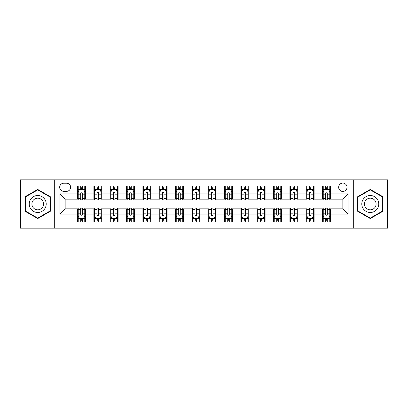 <?xml version="1.0" encoding="UTF-8"?>
<svg xmlns="http://www.w3.org/2000/svg" width="408" height="408" viewBox="0 0 408 408"><rect width="100%" height="100%" fill="white"/><g stroke="black" fill="none" stroke-linecap="round" stroke-linejoin="round"><path stroke-width="0.61" d="M342.842 183.09A4.182 4.182 0 0 0 338.66 187.272A4.182 4.182 0 0 0 342.842 191.454A4.182 4.182 0 0 0 347.024 187.272A4.182 4.182 0 0 0 342.842 183.09M353.297 228.174L387.6 228.174L387.6 179.826L353.297 179.826L353.297 228.174L54.703 228.174L54.703 179.826L20.4 179.826L20.4 228.174L54.703 228.174M63.719 191.326L66.596 191.326A4.049 4.049 0 0 0 70.645 187.272A4.049 4.049 0 0 0 66.596 183.223L63.719 183.223A4.049 4.049 0 0 0 59.67 187.272A4.049 4.049 0 0 0 63.719 191.326M353.297 179.826L54.703 179.826M77.571 214.062L59.93 214.062L59.93 193.938L77.571 193.938L77.571 199.165L65.158 199.165L65.158 208.835L77.571 208.835L77.571 221.967L330.429 221.967L330.429 208.835L342.842 208.835L342.842 199.165L330.429 199.165L330.429 193.938L348.07 193.938L348.07 214.062L330.429 214.062M330.429 193.938L330.429 186.033L77.571 186.033L77.571 193.938M322.59 186.033L322.59 199.165L323.243 199.165M325.727 199.165L327.293 199.165M329.776 199.165L330.429 199.165M322.59 199.165L313.441 199.165M306.255 186.033L306.255 199.165L306.908 199.165M309.392 199.165L310.957 199.165M306.255 199.165L297.106 199.165M289.92 186.033L289.92 199.165L290.572 199.165M293.056 199.165L294.622 199.165M289.92 199.165L280.77 199.165M273.584 186.033L273.584 199.165L274.237 199.165M276.721 199.165L278.292 199.165M273.584 199.165L264.44 199.165M257.249 186.033L257.249 199.165L257.902 199.165M260.386 199.165L261.956 199.165M257.249 199.165L248.105 199.165M240.914 186.033L240.914 199.165L241.572 199.165M244.05 199.165L245.621 199.165M240.914 199.165L231.769 199.165M224.584 186.033L224.584 199.165L225.236 199.165M227.72 199.165L229.286 199.165M224.584 199.165L215.434 199.165M208.248 186.033L208.248 199.165L208.901 199.165M211.385 199.165L212.951 199.165M208.248 199.165L199.099 199.165M191.913 186.033L191.913 199.165L192.566 199.165M195.049 199.165L196.615 199.165M191.913 199.165L182.764 199.165M175.578 186.033L175.578 199.165L176.231 199.165M178.714 199.165L180.28 199.165M175.578 199.165L166.428 199.165M159.242 186.033L159.242 199.165L159.895 199.165M162.379 199.165L163.95 199.165M159.242 199.165L150.098 199.165M142.907 186.033L142.907 199.165L143.56 199.165M146.044 199.165L147.614 199.165M142.907 199.165L133.763 199.165M126.577 186.033L126.577 199.165L127.23 199.165M129.708 199.165L131.279 199.165M126.577 199.165L117.428 199.165M110.242 186.033L110.242 199.165L110.894 199.165M113.378 199.165L114.944 199.165M110.242 199.165L101.092 199.165M93.906 186.033L93.906 199.165L94.559 199.165M97.043 199.165L98.608 199.165M93.906 199.165L84.757 199.165M77.571 199.165L78.224 199.165M80.707 199.165L82.273 199.165M77.571 208.835L78.224 208.835M80.707 208.835L82.273 208.835M84.757 208.835L85.41 208.835L85.41 221.967M94.559 208.835L85.41 208.835M97.043 208.835L98.608 208.835M101.092 208.835L101.745 208.835L101.745 221.967M110.894 208.835L101.745 208.835M113.378 208.835L114.944 208.835M117.428 208.835L118.08 208.835L118.08 221.967M127.23 208.835L118.08 208.835M129.708 208.835L131.279 208.835M133.763 208.835L134.416 208.835L134.416 221.967M143.56 208.835L134.416 208.835M146.044 208.835L147.614 208.835M150.098 208.835L150.751 208.835L150.751 221.967M159.895 208.835L150.751 208.835M162.379 208.835L163.95 208.835M166.428 208.835L167.086 208.835L167.086 221.967M176.231 208.835L167.086 208.835M178.714 208.835L180.28 208.835M182.764 208.835L183.416 208.835L183.416 221.967M192.566 208.835L183.416 208.835M195.049 208.835L196.615 208.835M199.099 208.835L199.752 208.835L199.752 221.967M208.901 208.835L199.752 208.835M211.385 208.835L212.951 208.835M215.434 208.835L216.087 208.835L216.087 221.967M225.236 208.835L216.087 208.835M227.72 208.835L229.286 208.835M231.769 208.835L232.422 208.835L232.422 221.967M241.572 208.835L232.422 208.835M244.05 208.835L245.621 208.835M248.105 208.835L248.758 208.835L248.758 221.967M257.902 208.835L248.758 208.835M260.386 208.835L261.956 208.835M264.44 208.835L265.093 208.835L265.093 221.967M274.237 208.835L265.093 208.835M276.721 208.835L278.292 208.835M280.77 208.835L281.423 208.835L281.423 221.967M290.572 208.835L281.423 208.835M293.056 208.835L294.622 208.835M297.106 208.835L297.758 208.835L297.758 221.967M306.908 208.835L297.758 208.835M309.392 208.835L310.957 208.835M313.441 208.835L314.094 208.835L314.094 221.967M323.243 208.835L314.094 208.835M325.727 208.835L327.293 208.835M329.776 208.835L330.429 208.835M85.41 186.033L85.41 199.165M77.571 189.297L78.224 189.297M80.707 189.297L82.273 189.297M84.757 189.297L85.41 189.297M77.571 218.703L78.224 218.703M80.707 218.703L82.273 218.703M84.757 218.703L85.41 218.703M93.906 208.835L93.906 221.967M101.745 186.033L101.745 199.165M93.906 189.297L94.559 189.297M97.043 189.297L98.608 189.297M101.092 189.297L101.745 189.297M93.906 218.703L94.559 218.703M97.043 218.703L98.608 218.703M101.092 218.703L101.745 218.703M110.242 208.835L110.242 221.967M110.242 218.703L110.894 218.703M113.378 218.703L114.944 218.703M117.428 218.703L118.08 218.703M118.08 186.033L118.08 199.165M110.242 189.297L110.894 189.297M113.378 189.297L114.944 189.297M117.428 189.297L118.08 189.297M126.577 208.835L126.577 221.967M126.577 218.703L127.23 218.703M129.708 218.703L131.279 218.703M133.763 218.703L134.416 218.703M134.416 186.033L134.416 199.165M126.577 189.297L127.23 189.297M129.708 189.297L131.279 189.297M133.763 189.297L134.416 189.297M142.907 208.835L142.907 221.967M142.907 218.703L143.56 218.703M146.044 218.703L147.614 218.703M150.098 218.703L150.751 218.703M150.751 186.033L150.751 199.165M142.907 189.297L143.56 189.297M146.044 189.297L147.614 189.297M150.098 189.297L150.751 189.297M159.242 208.835L159.242 221.967M159.242 218.703L159.895 218.703M162.379 218.703L163.95 218.703M166.428 218.703L167.086 218.703M167.086 186.033L167.086 199.165M159.242 189.297L159.895 189.297M162.379 189.297L163.95 189.297M166.428 189.297L167.086 189.297M175.578 208.835L175.578 221.967M175.578 218.703L176.231 218.703M178.714 218.703L180.28 218.703M182.764 218.703L183.416 218.703M183.416 186.033L183.416 199.165M175.578 189.297L176.231 189.297M178.714 189.297L180.28 189.297M182.764 189.297L183.416 189.297M191.913 208.835L191.913 221.967M191.913 218.703L192.566 218.703M195.049 218.703L196.615 218.703M199.099 218.703L199.752 218.703M199.752 186.033L199.752 199.165M191.913 189.297L192.566 189.297M195.049 189.297L196.615 189.297M199.099 189.297L199.752 189.297M208.248 208.835L208.248 221.967M208.248 218.703L208.901 218.703M211.385 218.703L212.951 218.703M215.434 218.703L216.087 218.703M216.087 186.033L216.087 199.165M208.248 189.297L208.901 189.297M211.385 189.297L212.951 189.297M215.434 189.297L216.087 189.297M224.584 208.835L224.584 221.967M224.584 218.703L225.236 218.703M227.72 218.703L229.286 218.703M231.769 218.703L232.422 218.703M232.422 186.033L232.422 199.165M224.584 189.297L225.236 189.297M227.72 189.297L229.286 189.297M231.769 189.297L232.422 189.297M240.914 208.835L240.914 221.967M240.914 218.703L241.572 218.703M244.05 218.703L245.621 218.703M248.105 218.703L248.758 218.703M248.758 186.033L248.758 199.165M240.914 189.297L241.572 189.297M244.05 189.297L245.621 189.297M248.105 189.297L248.758 189.297M257.249 208.835L257.249 221.967M257.249 218.703L257.902 218.703M260.386 218.703L261.956 218.703M264.44 218.703L265.093 218.703M265.093 186.033L265.093 199.165M257.249 189.297L257.902 189.297M260.386 189.297L261.956 189.297M264.44 189.297L265.093 189.297M273.584 208.835L273.584 221.967M273.584 218.703L274.237 218.703M276.721 218.703L278.292 218.703M280.77 218.703L281.423 218.703M281.423 186.033L281.423 199.165M273.584 189.297L274.237 189.297M276.721 189.297L278.292 189.297M280.77 189.297L281.423 189.297M289.92 208.835L289.92 221.967M289.92 218.703L290.572 218.703M293.056 218.703L294.622 218.703M297.106 218.703L297.758 218.703M297.758 186.033L297.758 199.165M289.92 189.297L290.572 189.297M293.056 189.297L294.622 189.297M297.106 189.297L297.758 189.297M306.255 208.835L306.255 221.967M306.255 218.703L306.908 218.703M309.392 218.703L310.957 218.703M313.441 218.703L314.094 218.703M314.094 186.033L314.094 199.165M306.255 189.297L306.908 189.297M309.392 189.297L310.957 189.297M313.441 189.297L314.094 189.297M322.59 208.835L322.59 221.967M322.59 218.703L323.243 218.703M325.727 218.703L327.293 218.703M329.776 218.703L330.429 218.703M322.59 189.297L323.243 189.297M325.727 189.297L327.293 189.297M329.776 189.297L330.429 189.297M65.158 199.165L59.93 193.938M65.158 208.835L59.93 214.062M348.07 193.938L342.842 199.165M348.07 214.062L342.842 208.835M37.715 218.561L50.327 211.283L50.327 196.717L37.715 189.44L25.102 196.717L25.102 211.283L37.715 218.561M382.898 196.717L370.285 189.44L357.673 196.717L357.673 211.283L370.285 218.561L382.898 211.283L382.898 196.717M82.273 187.731L80.707 187.731M84.757 198.308L82.273 198.308L82.273 199.951L84.757 199.951L84.757 191.979L83.451 189.363L79.529 189.363L78.224 191.979L78.224 199.951L80.707 199.951L80.707 198.308L78.224 198.308M78.224 191.979L78.224 186.033M84.757 191.979L84.757 186.033M80.707 189.363L80.707 186.033M82.273 186.033L82.273 189.363M82.273 198.308L82.273 192.959C81.753 191.949 81.233 191.949 80.707 192.959L80.707 198.308M80.707 220.269L82.273 220.269M78.224 209.692L80.707 209.692L80.707 208.049L78.224 208.049L78.224 216.021L79.529 218.637L83.451 218.637L84.757 216.021L84.757 208.049L82.273 208.049L82.273 209.692L84.757 209.692M84.757 216.021L84.757 221.967M78.224 216.021L78.224 221.967M82.273 218.637L82.273 221.967M80.707 221.967L80.707 218.637M80.707 209.692L80.707 215.041C81.228 216.051 81.753 216.051 82.273 215.041L82.273 209.692M98.608 187.731L97.043 187.731M101.092 198.308L98.608 198.308L98.608 199.951L101.092 199.951L101.092 191.979L99.787 189.363L95.865 189.363L94.559 191.979L94.559 199.951L97.043 199.951L97.043 198.308L94.559 198.308M94.559 191.979L94.559 186.033M101.092 191.979L101.092 186.033M97.043 189.363L97.043 186.033M98.608 186.033L98.608 189.363M98.608 198.308L98.608 192.959C98.088 191.949 97.563 191.949 97.043 192.959L97.043 198.308M114.944 187.731L113.378 187.731M117.428 198.308L114.944 198.308L114.944 199.951L117.428 199.951L117.428 191.979L116.122 189.363L112.2 189.363L110.894 191.979L110.894 199.951L113.378 199.951L113.378 198.308L110.894 198.308M110.894 191.979L110.894 186.033M117.428 191.979L117.428 186.033M113.378 189.363L113.378 186.033M114.944 186.033L114.944 189.363M114.944 198.308L114.944 192.959C114.424 191.949 113.898 191.949 113.378 192.959L113.378 198.308M131.279 187.731L129.708 187.731M133.763 198.308L131.279 198.308L131.279 199.951L133.763 199.951L133.763 191.979L132.457 189.363L128.535 189.363L127.23 191.979L127.23 199.951L129.708 199.951L129.708 198.308L127.23 198.308M127.23 191.979L127.23 186.033M133.763 191.979L133.763 186.033M129.708 189.363L129.708 186.033M131.279 186.033L131.279 189.363M131.279 198.308L131.279 192.959C130.759 191.949 130.234 191.949 129.708 192.959L129.708 198.308M97.043 220.269L98.608 220.269M94.559 209.692L97.043 209.692L97.043 208.049L94.559 208.049L94.559 216.021L95.865 218.637L99.787 218.637L101.092 216.021L101.092 208.049L98.608 208.049L98.608 209.692L101.092 209.692M101.092 216.021L101.092 221.967M94.559 216.021L94.559 221.967M98.608 218.637L98.608 221.967M97.043 221.967L97.043 218.637M97.043 209.692L97.043 215.041C97.563 216.051 98.088 216.051 98.608 215.041L98.608 209.692M113.378 220.269L114.944 220.269M110.894 209.692L113.378 209.692L113.378 208.049L110.894 208.049L110.894 216.021L112.2 218.637L116.122 218.637L117.428 216.021L117.428 208.049L114.944 208.049L114.944 209.692L117.428 209.692M117.428 216.021L117.428 221.967M110.894 216.021L110.894 221.967M114.944 218.637L114.944 221.967M113.378 221.967L113.378 218.637M113.378 209.692L113.378 215.041C113.898 216.051 114.418 216.051 114.944 215.041L114.944 209.692M129.708 220.269L131.279 220.269M127.23 209.692L129.708 209.692L129.708 208.049L127.23 208.049L127.23 216.021L128.535 218.637L132.457 218.637L133.763 216.021L133.763 208.049L131.279 208.049L131.279 209.692L133.763 209.692M133.763 216.021L133.763 221.967M127.23 216.021L127.23 221.967M131.279 218.637L131.279 221.967M129.708 221.967L129.708 218.637M129.708 209.692L129.708 215.041C130.234 216.051 130.754 216.051 131.279 215.041L131.279 209.692M147.614 187.731L146.044 187.731M150.098 198.308L147.614 198.308L147.614 199.951L150.098 199.951L150.098 191.979L148.787 189.363L144.871 189.363L143.56 191.979L143.56 199.951L146.044 199.951L146.044 198.308L143.56 198.308M143.56 191.979L143.56 186.033M150.098 191.979L150.098 186.033M146.044 189.363L146.044 186.033M147.614 186.033L147.614 189.363M147.614 198.308L147.614 192.959C147.089 191.949 146.569 191.949 146.044 192.959L146.044 198.308M146.044 220.269L147.614 220.269M143.56 209.692L146.044 209.692L146.044 208.049L143.56 208.049L143.56 216.021L144.871 218.637L148.787 218.637L150.098 216.021L150.098 208.049L147.614 208.049L147.614 209.692L150.098 209.692M150.098 216.021L150.098 221.967M143.56 216.021L143.56 221.967M147.614 218.637L147.614 221.967M146.044 221.967L146.044 218.637M146.044 209.692L146.044 215.041C146.569 216.051 147.089 216.051 147.614 215.041L147.614 209.692M45.069 199.752A8.492 8.492 0 0 0 33.466 196.646A8.492 8.492 0 0 0 30.36 208.248A8.492 8.492 0 0 0 41.963 211.354A8.492 8.492 0 0 0 45.069 199.752M42.748 201.093A5.814 5.814 0 0 0 34.807 198.966A5.814 5.814 0 0 0 32.681 206.907A5.814 5.814 0 0 0 40.622 209.034A5.814 5.814 0 0 0 42.748 201.093M37.715 218.107L25.495 211.053L25.495 196.947L37.715 189.893L49.934 196.947L49.934 211.053L37.715 218.107M370.285 212.492A8.492 8.492 0 0 0 378.777 204A8.492 8.492 0 0 0 370.285 195.509A8.492 8.492 0 0 0 361.794 204A8.492 8.492 0 0 0 370.285 212.492M370.285 209.814A5.814 5.814 0 0 0 376.1 204A5.814 5.814 0 0 0 370.285 198.186A5.814 5.814 0 0 0 364.471 204A5.814 5.814 0 0 0 370.285 209.814M358.066 196.947L370.285 189.893L382.505 196.947L382.505 211.053L370.285 218.107L358.066 211.053L358.066 196.947M163.95 187.731L162.379 187.731M166.428 198.308L163.95 198.308L163.95 199.951L166.428 199.951L166.428 191.979L165.123 189.363L161.206 189.363L159.895 191.979L159.895 199.951L162.379 199.951L162.379 198.308L159.895 198.308M159.895 191.979L159.895 186.033M166.428 191.979L166.428 186.033M162.379 189.363L162.379 186.033M163.95 186.033L163.95 189.363M163.95 198.308L163.95 192.959C163.424 191.949 162.904 191.949 162.379 192.959L162.379 198.308M180.28 187.731L178.714 187.731M182.764 198.308L180.28 198.308L180.28 199.951L182.764 199.951L182.764 191.979L181.458 189.363L177.536 189.363L176.231 191.979L176.231 199.951L178.714 199.951L178.714 198.308L176.231 198.308M176.231 191.979L176.231 186.033M182.764 191.979L182.764 186.033M178.714 189.363L178.714 186.033M180.28 186.033L180.28 189.363M180.28 198.308L180.28 192.959C179.76 191.949 179.239 191.949 178.714 192.959L178.714 198.308M196.615 187.731L195.049 187.731M199.099 198.308L196.615 198.308L196.615 199.951L199.099 199.951L199.099 191.979L197.793 189.363L193.871 189.363L192.566 191.979L192.566 199.951L195.049 199.951L195.049 198.308L192.566 198.308M192.566 191.979L192.566 186.033M199.099 191.979L199.099 186.033M195.049 189.363L195.049 186.033M196.615 186.033L196.615 189.363M196.615 198.308L196.615 192.959C196.095 191.949 195.57 191.949 195.049 192.959L195.049 198.308M212.951 187.731L211.385 187.731M215.434 198.308L212.951 198.308L212.951 199.951L215.434 199.951L215.434 191.979L214.129 189.363L210.207 189.363L208.901 191.979L208.901 199.951L211.385 199.951L211.385 198.308L208.901 198.308M208.901 191.979L208.901 186.033M215.434 191.979L215.434 186.033M211.385 189.363L211.385 186.033M212.951 186.033L212.951 189.363M212.951 198.308L212.951 192.959C212.43 191.949 211.905 191.949 211.385 192.959L211.385 198.308M229.286 187.731L227.72 187.731M231.769 198.308L229.286 198.308L229.286 199.951L231.769 199.951L231.769 191.979L230.464 189.363L226.542 189.363L225.236 191.979L225.236 199.951L227.72 199.951L227.72 198.308L225.236 198.308M225.236 191.979L225.236 186.033M231.769 191.979L231.769 186.033M227.72 189.363L227.72 186.033M229.286 186.033L229.286 189.363M229.286 198.308L229.286 192.959C228.766 191.949 228.24 191.949 227.72 192.959L227.72 198.308M162.379 220.269L163.95 220.269M159.895 209.692L162.379 209.692L162.379 208.049L159.895 208.049L159.895 216.021L161.206 218.637L165.123 218.637L166.428 216.021L166.428 208.049L163.95 208.049L163.95 209.692L166.428 209.692M166.428 216.021L166.428 221.967M159.895 216.021L159.895 221.967M163.95 218.637L163.95 221.967M162.379 221.967L162.379 218.637M162.379 209.692L162.379 215.041C162.899 216.051 163.424 216.051 163.95 215.041L163.95 209.692M178.714 220.269L180.28 220.269M176.231 209.692L178.714 209.692L178.714 208.049L176.231 208.049L176.231 216.021L177.536 218.637L181.458 218.637L182.764 216.021L182.764 208.049L180.28 208.049L180.28 209.692L182.764 209.692M182.764 216.021L182.764 221.967M176.231 216.021L176.231 221.967M180.28 218.637L180.28 221.967M178.714 221.967L178.714 218.637M178.714 209.692L178.714 215.041C179.234 216.051 179.76 216.051 180.28 215.041L180.28 209.692M195.049 220.269L196.615 220.269M192.566 209.692L195.049 209.692L195.049 208.049L192.566 208.049L192.566 216.021L193.871 218.637L197.793 218.637L199.099 216.021L199.099 208.049L196.615 208.049L196.615 209.692L199.099 209.692M199.099 216.021L199.099 221.967M192.566 216.021L192.566 221.967M196.615 218.637L196.615 221.967M195.049 221.967L195.049 218.637M195.049 209.692L195.049 215.041C195.57 216.051 196.095 216.051 196.615 215.041L196.615 209.692M211.385 220.269L212.951 220.269M208.901 209.692L211.385 209.692L211.385 208.049L208.901 208.049L208.901 216.021L210.207 218.637L214.129 218.637L215.434 216.021L215.434 208.049L212.951 208.049L212.951 209.692L215.434 209.692M215.434 216.021L215.434 221.967M208.901 216.021L208.901 221.967M212.951 218.637L212.951 221.967M211.385 221.967L211.385 218.637M211.385 209.692L211.385 215.041C211.905 216.051 212.43 216.051 212.951 215.041L212.951 209.692M227.72 220.269L229.286 220.269M225.236 209.692L227.72 209.692L227.72 208.049L225.236 208.049L225.236 216.021L226.542 218.637L230.464 218.637L231.769 216.021L231.769 208.049L229.286 208.049L229.286 209.692L231.769 209.692M231.769 216.021L231.769 221.967M225.236 216.021L225.236 221.967M229.286 218.637L229.286 221.967M227.72 221.967L227.72 218.637M227.72 209.692L227.72 215.041C228.24 216.051 228.761 216.051 229.286 215.041L229.286 209.692M245.621 187.731L244.05 187.731M248.105 198.308L245.621 198.308L245.621 199.951L248.105 199.951L248.105 191.979L246.794 189.363L242.877 189.363L241.572 191.979L241.572 199.951L244.05 199.951L244.05 198.308L241.572 198.308M241.572 191.979L241.572 186.033M248.105 191.979L248.105 186.033M244.05 189.363L244.05 186.033M245.621 186.033L245.621 189.363M245.621 198.308L245.621 192.959C245.101 191.949 244.576 191.949 244.05 192.959L244.05 198.308M244.05 220.269L245.621 220.269M241.572 209.692L244.05 209.692L244.05 208.049L241.572 208.049L241.572 216.021L242.877 218.637L246.794 218.637L248.105 216.021L248.105 208.049L245.621 208.049L245.621 209.692L248.105 209.692M248.105 216.021L248.105 221.967M241.572 216.021L241.572 221.967M245.621 218.637L245.621 221.967M244.05 221.967L244.05 218.637M244.05 209.692L244.05 215.041C244.576 216.051 245.096 216.051 245.621 215.041L245.621 209.692M261.956 187.731L260.386 187.731M264.44 198.308L261.956 198.308L261.956 199.951L264.44 199.951L264.44 191.979L263.129 189.363L259.213 189.363L257.902 191.979L257.902 199.951L260.386 199.951L260.386 198.308L257.902 198.308M257.902 191.979L257.902 186.033M264.44 191.979L264.44 186.033M260.386 189.363L260.386 186.033M261.956 186.033L261.956 189.363M261.956 198.308L261.956 192.959C261.431 191.949 260.911 191.949 260.386 192.959L260.386 198.308M260.386 220.269L261.956 220.269M257.902 209.692L260.386 209.692L260.386 208.049L257.902 208.049L257.902 216.021L259.213 218.637L263.129 218.637L264.44 216.021L264.44 208.049L261.956 208.049L261.956 209.692L264.44 209.692M264.44 216.021L264.44 221.967M257.902 216.021L257.902 221.967M261.956 218.637L261.956 221.967M260.386 221.967L260.386 218.637M260.386 209.692L260.386 215.041C260.911 216.051 261.431 216.051 261.956 215.041L261.956 209.692M278.292 187.731L276.721 187.731M280.77 198.308L278.292 198.308L278.292 199.951L280.77 199.951L280.77 191.979L279.465 189.363L275.543 189.363L274.237 191.979L274.237 199.951L276.721 199.951L276.721 198.308L274.237 198.308M274.237 191.979L274.237 186.033M280.77 191.979L280.77 186.033M276.721 189.363L276.721 186.033M278.292 186.033L278.292 189.363M278.292 198.308L278.292 192.959C277.766 191.949 277.246 191.949 276.721 192.959L276.721 198.308M276.721 220.269L278.292 220.269M274.237 209.692L276.721 209.692L276.721 208.049L274.237 208.049L274.237 216.021L275.543 218.637L279.465 218.637L280.77 216.021L280.77 208.049L278.292 208.049L278.292 209.692L280.77 209.692M280.77 216.021L280.77 221.967M274.237 216.021L274.237 221.967M278.292 218.637L278.292 221.967M276.721 221.967L276.721 218.637M276.721 209.692L276.721 215.041C277.241 216.051 277.766 216.051 278.292 215.041L278.292 209.692M294.622 187.731L293.056 187.731M297.106 198.308L294.622 198.308L294.622 199.951L297.106 199.951L297.106 191.979L295.8 189.363L291.878 189.363L290.572 191.979L290.572 199.951L293.056 199.951L293.056 198.308L290.572 198.308M290.572 191.979L290.572 186.033M297.106 191.979L297.106 186.033M293.056 189.363L293.056 186.033M294.622 186.033L294.622 189.363M294.622 198.308L294.622 192.959C294.102 191.949 293.582 191.949 293.056 192.959L293.056 198.308M293.056 220.269L294.622 220.269M290.572 209.692L293.056 209.692L293.056 208.049L290.572 208.049L290.572 216.021L291.878 218.637L295.8 218.637L297.106 216.021L297.106 208.049L294.622 208.049L294.622 209.692L297.106 209.692M297.106 216.021L297.106 221.967M290.572 216.021L290.572 221.967M294.622 218.637L294.622 221.967M293.056 221.967L293.056 218.637M293.056 209.692L293.056 215.041C293.576 216.051 294.102 216.051 294.622 215.041L294.622 209.692M310.957 187.731L309.392 187.731M313.441 198.308L310.957 198.308L310.957 199.951L313.441 199.951L313.441 191.979L312.135 189.363L308.213 189.363L306.908 191.979L306.908 199.951L309.392 199.951L309.392 198.308L306.908 198.308M306.908 191.979L306.908 186.033M313.441 191.979L313.441 186.033M309.392 189.363L309.392 186.033M310.957 186.033L310.957 189.363M310.957 198.308L310.957 192.959C310.437 191.949 309.912 191.949 309.392 192.959L309.392 198.308M309.392 220.269L310.957 220.269M306.908 209.692L309.392 209.692L309.392 208.049L306.908 208.049L306.908 216.021L308.213 218.637L312.135 218.637L313.441 216.021L313.441 208.049L310.957 208.049L310.957 209.692L313.441 209.692M313.441 216.021L313.441 221.967M306.908 216.021L306.908 221.967M310.957 218.637L310.957 221.967M309.392 221.967L309.392 218.637M309.392 209.692L309.392 215.041C309.912 216.051 310.437 216.051 310.957 215.041L310.957 209.692M327.293 187.731L325.727 187.731M329.776 198.308L327.293 198.308L327.293 199.951L329.776 199.951L329.776 191.979L328.471 189.363L324.549 189.363L323.243 191.979L323.243 199.951L325.727 199.951L325.727 198.308L323.243 198.308M323.243 191.979L323.243 186.033M329.776 191.979L329.776 186.033M325.727 189.363L325.727 186.033M327.293 186.033L327.293 189.363M327.293 198.308L327.293 192.959C326.772 191.949 326.247 191.949 325.727 192.959L325.727 198.308M325.727 220.269L327.293 220.269M323.243 209.692L325.727 209.692L325.727 208.049L323.243 208.049L323.243 216.021L324.549 218.637L328.471 218.637L329.776 216.021L329.776 208.049L327.293 208.049L327.293 209.692L329.776 209.692M329.776 216.021L329.776 221.967M323.243 216.021L323.243 221.967M327.293 218.637L327.293 221.967M325.727 221.967L325.727 218.637M325.727 209.692L325.727 215.041C326.247 216.051 326.767 216.051 327.293 215.041L327.293 209.692M93.906 214.062L85.41 214.062M93.906 193.938L85.41 193.938M110.242 193.938L101.745 193.938M110.242 214.062L101.745 214.062M126.577 193.938L118.08 193.938M126.577 214.062L118.08 214.062M142.907 193.938L134.416 193.938M142.907 214.062L134.416 214.062M159.242 193.938L150.751 193.938M159.242 214.062L150.751 214.062M175.578 193.938L167.086 193.938M175.578 214.062L167.086 214.062M191.913 193.938L183.416 193.938M191.913 214.062L183.416 214.062M208.248 193.938L199.752 193.938M208.248 214.062L199.752 214.062M224.584 193.938L216.087 193.938M224.584 214.062L216.087 214.062M240.914 193.938L232.422 193.938M240.914 214.062L232.422 214.062M257.249 193.938L248.758 193.938M257.249 214.062L248.758 214.062M273.584 193.938L265.093 193.938M273.584 214.062L265.093 214.062M289.92 193.938L281.423 193.938M289.92 214.062L281.423 214.062M306.255 193.938L297.758 193.938M306.255 214.062L297.758 214.062M322.59 193.938L314.094 193.938M322.59 214.062L314.094 214.062M84.726 191.913L78.254 191.913M78.224 189.521L79.453 189.521M83.528 189.521L84.757 189.521M80.707 194.81L78.224 194.81M84.757 194.81L82.273 194.81M82.273 188.562L80.707 188.562M78.254 216.087L84.726 216.087M84.757 218.479L83.528 218.479M79.453 218.479L78.224 218.479M82.273 213.19L84.757 213.19M78.224 213.19L80.707 213.19M80.707 219.438L82.273 219.438M101.062 191.913L94.59 191.913M94.559 189.521L95.788 189.521M99.863 189.521L101.092 189.521M97.043 194.81L94.559 194.81M101.092 194.81L98.608 194.81M98.608 188.562L97.043 188.562M117.397 191.913L110.925 191.913M110.894 189.521L112.123 189.521M116.198 189.521L117.428 189.521M113.378 194.81L110.894 194.81M117.428 194.81L114.944 194.81M114.944 188.562L113.378 188.562M133.727 191.913L127.26 191.913M127.23 189.521L128.454 189.521M132.534 189.521L133.763 189.521M129.708 194.81L127.23 194.81M133.763 194.81L131.279 194.81M131.279 188.562L129.708 188.562M94.59 216.087L101.062 216.087M101.092 218.479L99.863 218.479M95.788 218.479L94.559 218.479M98.608 213.19L101.092 213.19M94.559 213.19L97.043 213.19M97.043 219.438L98.608 219.438M110.925 216.087L117.397 216.087M117.428 218.479L116.198 218.479M112.123 218.479L110.894 218.479M114.944 213.19L117.428 213.19M110.894 213.19L113.378 213.19M113.378 219.438L114.944 219.438M127.26 216.087L133.727 216.087M133.763 218.479L132.534 218.479M128.454 218.479L127.23 218.479M131.279 213.19L133.763 213.19M127.23 213.19L129.708 213.19M129.708 219.438L131.279 219.438M150.062 191.913L143.596 191.913M143.56 189.521L144.789 189.521M148.869 189.521L150.098 189.521M146.044 194.81L143.56 194.81M150.098 194.81L147.614 194.81M147.614 188.562L146.044 188.562M143.596 216.087L150.062 216.087M150.098 218.479L148.869 218.479M144.789 218.479L143.56 218.479M147.614 213.19L150.098 213.19M143.56 213.19L146.044 213.19M146.044 219.438L147.614 219.438M166.398 191.913L159.931 191.913M159.895 189.521L161.124 189.521M165.204 189.521L166.428 189.521M162.379 194.81L159.895 194.81M166.428 194.81L163.95 194.81M163.95 188.562L162.379 188.562M182.733 191.913L176.266 191.913M176.231 189.521L177.46 189.521M181.535 189.521L182.764 189.521M178.714 194.81L176.231 194.81M182.764 194.81L180.28 194.81M180.28 188.562L178.714 188.562M199.068 191.913L192.596 191.913M192.566 189.521L193.795 189.521M197.87 189.521L199.099 189.521M195.049 194.81L192.566 194.81M199.099 194.81L196.615 194.81M196.615 188.562L195.049 188.562M215.404 191.913L208.932 191.913M208.901 189.521L210.13 189.521M214.205 189.521L215.434 189.521M211.385 194.81L208.901 194.81M215.434 194.81L212.951 194.81M212.951 188.562L211.385 188.562M231.734 191.913L225.267 191.913M225.236 189.521L226.466 189.521M230.54 189.521L231.769 189.521M227.72 194.81L225.236 194.81M231.769 194.81L229.286 194.81M229.286 188.562L227.72 188.562M159.931 216.087L166.398 216.087M166.428 218.479L165.204 218.479M161.124 218.479L159.895 218.479M163.95 213.19L166.428 213.19M159.895 213.19L162.379 213.19M162.379 219.438L163.95 219.438M176.266 216.087L182.733 216.087M182.764 218.479L181.535 218.479M177.46 218.479L176.231 218.479M180.28 213.19L182.764 213.19M176.231 213.19L178.714 213.19M178.714 219.438L180.28 219.438M192.596 216.087L199.068 216.087M199.099 218.479L197.87 218.479M193.795 218.479L192.566 218.479M196.615 213.19L199.099 213.19M192.566 213.19L195.049 213.19M195.049 219.438L196.615 219.438M208.932 216.087L215.404 216.087M215.434 218.479L214.205 218.479M210.13 218.479L208.901 218.479M212.951 213.19L215.434 213.19M208.901 213.19L211.385 213.19M211.385 219.438L212.951 219.438M225.267 216.087L231.734 216.087M231.769 218.479L230.54 218.479M226.466 218.479L225.236 218.479M229.286 213.19L231.769 213.19M225.236 213.19L227.72 213.19M227.72 219.438L229.286 219.438M248.069 191.913L241.602 191.913M241.572 189.521L242.796 189.521M246.876 189.521L248.105 189.521M244.05 194.81L241.572 194.81M248.105 194.81L245.621 194.81M245.621 188.562L244.05 188.562M241.602 216.087L248.069 216.087M248.105 218.479L246.876 218.479M242.796 218.479L241.572 218.479M245.621 213.19L248.105 213.19M241.572 213.19L244.05 213.19M244.05 219.438L245.621 219.438M264.404 191.913L257.938 191.913M257.902 189.521L259.131 189.521M263.211 189.521L264.44 189.521M260.386 194.81L257.902 194.81M264.44 194.81L261.956 194.81M261.956 188.562L260.386 188.562M257.938 216.087L264.404 216.087M264.44 218.479L263.211 218.479M259.131 218.479L257.902 218.479M261.956 213.19L264.44 213.19M257.902 213.19L260.386 213.19M260.386 219.438L261.956 219.438M280.74 191.913L274.273 191.913M274.237 189.521L275.466 189.521M279.546 189.521L280.77 189.521M276.721 194.81L274.237 194.81M280.77 194.81L278.292 194.81M278.292 188.562L276.721 188.562M274.273 216.087L280.74 216.087M280.77 218.479L279.546 218.479M275.466 218.479L274.237 218.479M278.292 213.19L280.77 213.19M274.237 213.19L276.721 213.19M276.721 219.438L278.292 219.438M297.075 191.913L290.603 191.913M290.572 189.521L291.802 189.521M295.877 189.521L297.106 189.521M293.056 194.81L290.572 194.81M297.106 194.81L294.622 194.81M294.622 188.562L293.056 188.562M290.603 216.087L297.075 216.087M297.106 218.479L295.877 218.479M291.802 218.479L290.572 218.479M294.622 213.19L297.106 213.19M290.572 213.19L293.056 213.19M293.056 219.438L294.622 219.438M313.41 191.913L306.938 191.913M306.908 189.521L308.137 189.521M312.212 189.521L313.441 189.521M309.392 194.81L306.908 194.81M313.441 194.81L310.957 194.81M310.957 188.562L309.392 188.562M306.938 216.087L313.41 216.087M313.441 218.479L312.212 218.479M308.137 218.479L306.908 218.479M310.957 213.19L313.441 213.19M306.908 213.19L309.392 213.19M309.392 219.438L310.957 219.438M329.746 191.913L323.274 191.913M323.243 189.521L324.472 189.521M328.547 189.521L329.776 189.521M325.727 194.81L323.243 194.81M329.776 194.81L327.293 194.81M327.293 188.562L325.727 188.562M323.274 216.087L329.746 216.087M329.776 218.479L328.547 218.479M324.472 218.479L323.243 218.479M327.293 213.19L329.776 213.19M323.243 213.19L325.727 213.19M325.727 219.438L327.293 219.438"/></g></svg>
